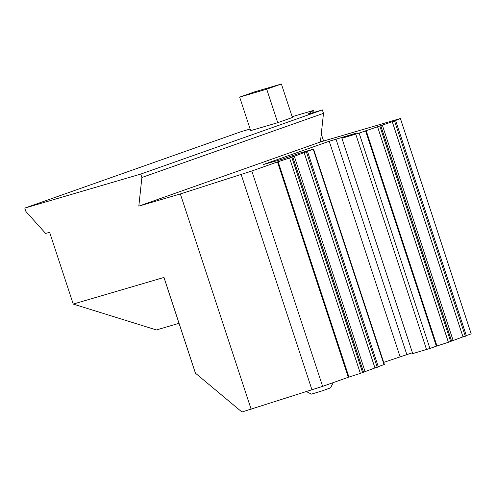 <?xml version="1.0" encoding="UTF-8"?>
<svg xmlns="http://www.w3.org/2000/svg" width="496" height="496" viewBox="0 0 496 496"><rect width="100%" height="100%" fill="white"/><g stroke="black" fill="none" stroke-linecap="round" stroke-linejoin="round"><path stroke-width="0.74" d="M292.404 117.496L277.729 122.679L250.66 130.622L239.649 97.123L254.324 91.94L281.387 83.998L292.404 117.496M292.138 116.696L313.54 110.416L307.904 114.161L322.363 109.92L140.765 174.071L141.887 177.487L138.818 206.125L180.346 193.942L251.813 171.002L322.617 386.353L241.924 412.002L195.43 373.172L163.965 277.456L73.228 304.073L49.625 232.289L45.626 233.461L25.922 211.507L24.8 208.084L140.765 174.071M24.8 208.084L241.248 131.62L250.133 129.016M466.321 335.587L471.2 333.864L400.396 118.513L394.525 120.937L359.123 133.095L429.927 348.446L412.715 353.605L341.911 138.254L359.123 133.095M365.546 130.826L436.35 346.177L429.927 348.446M395.529 120.268L466.333 335.625L448.403 342.271L436.35 346.177M412.436 352.749L383.687 362.384M384.071 364.647L313.267 149.296L313.559 149.098L384.363 364.448L378.274 366.693M251.813 171.002L277.493 161.932L348.297 377.282L360.356 373.376L378.287 366.724L307.483 151.373L306.844 151.559L313.267 149.296M348.297 377.282L322.617 386.353M323.603 141.038L321.278 133.957M314.166 112.325L313.54 110.416M251.156 409.293L180.346 193.942M313.559 149.098L299.72 153.159L282.28 159.204L263.19 164.585L329.226 141.255L356.326 133.12L341.911 138.254M400.396 118.513L320.422 141.974L138.818 206.125M277.493 161.932L289.552 158.019L307.483 151.373M379.849 126.12L450.659 341.471M377.599 126.914L448.403 342.271M366.178 130.64L436.988 345.991M394.525 120.937L465.329 336.288M392.268 121.731L463.072 337.088M304.222 152.836L375.026 368.187M306.478 152.043L377.282 367.393M278.132 161.746L348.936 377.096M289.552 158.019L360.356 373.376M291.803 157.226L362.607 372.577M179.037 323.305L156.407 329.945L73.228 304.073M320.422 141.974L323.485 113.336L141.887 177.487M323.485 113.336L322.363 109.92M241.05 174.158L311.854 389.509M426.554 349.544L355.75 134.193M333.219 382.608L330.578 387.835L322.14 390.885L311.438 394.128L306.044 391.406M277.729 122.679L266.718 89.181L239.649 97.123M266.718 89.181L281.387 83.998M380.73 125.538L451.534 340.888M382.286 124.986L453.09 340.343M294.24 156.091L365.044 371.442M292.683 156.643L363.487 371.994M335.972 139.06L406.776 354.411M400.03 356.612L329.226 141.255"/></g></svg>
